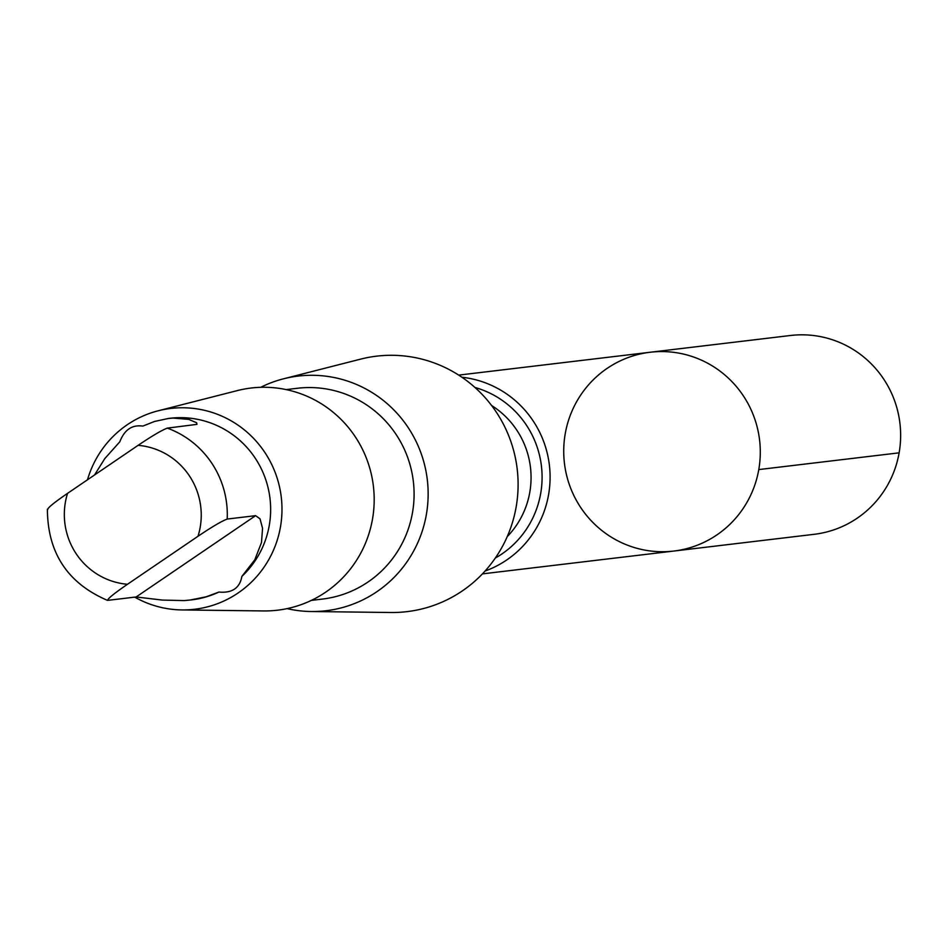 <?xml version="1.0" encoding="UTF-8"?>
<svg xmlns="http://www.w3.org/2000/svg" width="948" height="948" viewBox="0 0 948 948"><rect width="100%" height="100%" fill="white"/><g stroke="black" fill="none" stroke-linecap="round" stroke-linejoin="round"><path stroke-width="1.42" d="M581.148 394.404A100.097 98.26 83.2 0 1 650.138 352.253A100.097 98.26 83.2 0 1 759.573 440.014A100.097 98.26 83.2 0 1 673.862 551.049A100.097 98.26 83.2 0 1 577.889 503.033A100.097 98.26 83.2 0 1 581.148 394.404M814.202 534.305A100.109 98.272 -96.8 0 0 883.216 492.154A100.109 98.272 -96.8 0 0 886.475 383.513A100.109 98.272 -96.8 0 0 790.478 335.497L650.138 352.253A100.097 98.26 83.2 0 1 759.573 440.014A100.097 98.26 83.2 0 1 673.862 551.049L814.202 534.305M47.838 509.431C47.412 508.045 53.989 502.689 67.557 493.351L138.1 445.335C151.953 435.997 161.681 430.262 167.275 428.129L196.947 424.36L196.651 422.772L188.699 419.36L173.057 418.08L168.365 418.483L154.524 421.469L142.84 426.09C132.08 424.574 124.413 429.788 119.851 441.744L104.813 458.583L94.717 474.675M241.882 576.396L254.775 559.818L261.482 542.564L262.56 528.356L260.025 518.84L255.593 515.665L227.2 519.054C221.642 521.163 211.925 526.898 198.013 536.26L127.47 584.276C113.938 593.578 107.373 598.935 107.764 600.357L136.157 596.967L162.227 600.072L184.208 600.594L191.709 599.859A91.435 89.764 -96.8 0 0 218.905 592.05C232.13 593.27 239.797 588.056 241.882 576.396A91.435 89.764 -96.8 0 0 262.323 470.99A91.435 89.764 -96.8 0 0 170.036 418.281L168.365 418.471M190.038 600.06L206.178 596.802L218.905 592.05M47.4 509.218C47.613 552.897 67.628 583.269 107.444 600.345L107.764 600.357M485.044 571.052A100.085 98.248 -96.8 0 0 549.378 465.089A100.085 98.248 -96.8 0 0 461.913 377.245M287.066 608.628A118.156 115.988 -96.8 0 0 311.24 611.519L390.813 612.503A128.644 126.274 -96.8 0 0 517.181 468.94A128.644 126.274 -96.8 0 0 360.584 359.138L283.476 378.821A118.156 115.988 -96.8 0 0 260.653 387.329M311.24 611.519A118.156 115.988 -96.8 0 0 427.299 479.664A118.156 115.988 -96.8 0 0 283.476 378.821M311.311 600.404L322.439 599.077A106.152 104.197 -96.8 0 0 413.328 481.323A106.152 104.197 -96.8 0 0 297.281 388.277L286.154 389.604M134.734 597.133A101.116 99.256 -96.8 0 0 181.933 609.931L263.497 610.939A111.864 109.802 -96.8 0 0 373.382 486.099A111.864 109.802 -96.8 0 0 237.213 390.623L158.174 410.792A101.116 99.256 -96.8 0 0 101.021 451.023A101.116 99.256 -96.8 0 0 87.548 479.581M181.933 609.931A101.116 99.256 -96.8 0 0 281.26 497.096A101.116 99.256 -96.8 0 0 158.174 410.792M758.779 469.58L899.131 452.836M67.557 493.351A69.725 68.446 -96.8 0 0 127.47 584.276M495.306 558.052A92.75 91.044 -96.8 0 0 541.427 466.049A92.75 91.044 -96.8 0 0 474.948 387.471M507.216 536.639A84.348 82.796 -96.8 0 0 491.562 405.483M227.2 519.054A91.435 89.764 -96.8 0 0 167.275 428.129M198.013 536.26A69.725 68.446 -96.8 0 0 138.1 445.335M255.593 515.665L136.157 596.967M482.414 573.884L673.862 551.049M458.702 375.112L650.138 352.253"/></g></svg>
